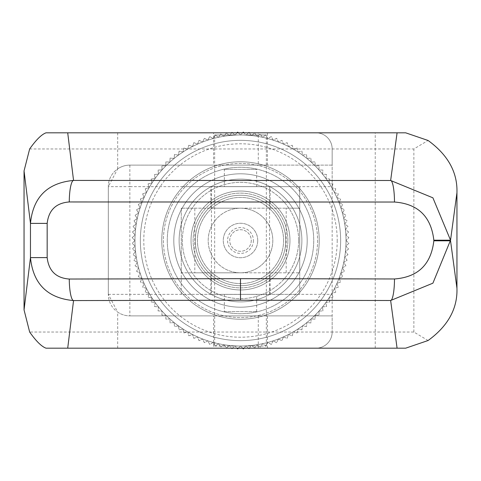 <?xml version="1.0" encoding="UTF-8"?>
<svg xmlns="http://www.w3.org/2000/svg" width="481" height="481" viewBox="0 0 481 481"><rect width="100%" height="100%" fill="white"/><g stroke="black" fill="none" stroke-linecap="round" stroke-linejoin="round"><path stroke-width="0.36" stroke-dasharray="2.4 1.8" d="M213.576 165.121L267.424 165.121L213.576 165.121L213.576 132.816L267.424 132.816L213.576 132.816M267.424 165.121L267.424 132.816M428.078 340.524L413.876 332.034L332.167 332.034L332.167 165.121L129.852 165.121A21.537 21.537 0 0 0 117.677 168.891L108.315 186.658L108.315 294.342L108.315 186.658A21.537 21.537 0 0 1 129.852 165.121L258.291 165.121L258.291 148.966L413.876 148.966L428.078 140.476M108.315 294.342L129.852 294.342L129.852 315.879A21.537 21.537 0 0 1 108.315 294.342L117.677 312.109A21.537 21.537 0 0 0 129.852 315.879L332.167 315.879L332.167 294.342L129.852 294.342L129.852 186.658L332.167 186.658L332.167 148.966L332.167 165.121L258.291 165.121M213.576 348.184L267.424 348.184L213.576 348.184L213.576 315.879L267.424 315.879L213.576 315.879M267.424 348.184L267.424 315.879M46.044 348.184L316.011 348.184A16.156 16.156 0 0 0 332.167 332.034L332.167 315.879L129.852 315.879M258.291 315.879L258.291 332.034L332.167 332.034A16.156 16.156 0 0 1 316.011 348.184L405.657 348.184M405.657 132.816L46.044 132.816M316.011 132.816A16.156 16.156 0 0 1 332.167 148.966A16.156 16.156 0 0 0 316.011 132.816A16.156 16.156 0 0 1 332.167 148.966M214.658 346.031L266.348 346.031L214.658 346.031L214.658 134.969L266.348 134.969L214.658 134.969M266.348 346.031L266.348 134.969M211.424 294.384L269.576 294.384L211.424 294.384L211.424 186.616L269.576 186.616L211.424 186.616M269.576 294.384L269.576 186.616M224.344 186.616L256.656 186.616L224.344 186.616L224.344 169.384L256.656 169.384L224.344 169.384M256.656 186.616L256.656 169.384M224.344 311.616L256.656 311.616L224.344 311.616L224.344 294.384L256.656 294.384L224.344 294.384M256.656 311.616L256.656 294.384M243.951 348.184L246.025 345.887A105.531 105.531 0 0 1 240.5 346.031L243.338 348.869L246.025 345.887L249.008 348.575L251.533 345.454A105.531 105.531 0 0 1 246.025 345.887L249.008 348.575L251.533 345.454L254.647 347.979L257.01 344.733A105.531 105.531 0 0 1 251.533 345.454L254.647 347.979L257.01 344.733L260.257 347.09L262.44 343.729A105.531 105.531 0 0 1 257.01 344.733L260.257 347.09L262.44 343.729L265.807 345.911L267.815 342.436A105.531 105.531 0 0 1 262.44 343.729L265.807 345.911L267.815 342.436L271.29 344.444L273.112 340.867A105.531 105.531 0 0 1 267.815 342.436L271.29 344.444L273.112 340.867L276.689 342.688L278.319 339.021A105.531 105.531 0 0 1 273.112 340.867L276.689 342.688L278.319 339.021L281.986 340.656L283.423 336.91A105.531 105.531 0 0 1 278.319 339.021L281.986 340.656L283.423 336.91L287.169 338.347L288.414 334.529A105.531 105.531 0 0 1 283.423 336.91L287.169 338.347L288.414 334.529L292.226 335.768L293.266 331.896A105.531 105.531 0 0 1 288.414 334.529L292.226 335.768L293.266 331.896L297.144 332.93L297.979 329.01A105.531 105.531 0 0 1 293.266 331.896L297.144 332.93L297.979 329.01L301.906 329.84L302.531 325.877A105.531 105.531 0 0 1 297.979 329.01L301.906 329.84L302.531 325.877L306.493 326.503L306.914 322.517A105.531 105.531 0 0 1 302.531 325.877L306.493 326.503L306.914 322.517L310.906 322.931L311.117 318.927A105.531 105.531 0 0 1 306.914 322.517L310.906 322.931L311.117 318.927L315.121 319.137L315.121 315.121A105.531 105.531 0 0 1 311.117 318.927L315.121 319.137L315.121 315.121L319.137 315.121L318.927 311.117A105.531 105.531 0 0 1 315.121 315.121L319.137 315.121L318.927 311.117L322.931 310.906L322.517 306.914A105.531 105.531 0 0 1 318.927 311.117L322.931 310.906L322.517 306.914L326.503 306.493L325.877 302.531A105.531 105.531 0 0 1 322.517 306.914L326.503 306.493L325.877 302.531L329.84 301.906L329.01 297.979A105.531 105.531 0 0 1 325.877 302.531L329.84 301.906L329.01 297.979L332.93 297.144L331.896 293.266A105.531 105.531 0 0 1 329.01 297.979L332.93 297.144L331.896 293.266L335.768 292.226L334.529 288.414A105.531 105.531 0 0 1 331.896 293.266L335.768 292.226L334.529 288.414L338.347 287.169L336.91 283.423A105.531 105.531 0 0 1 334.529 288.414L338.347 287.169L336.91 283.423L340.656 281.986L339.021 278.319A105.531 105.531 0 0 1 336.91 283.423L340.656 281.986L339.021 278.319L342.688 276.689L340.867 273.112A105.531 105.531 0 0 1 339.021 278.319L342.688 276.689L340.867 273.112L344.444 271.29L342.436 267.815A105.531 105.531 0 0 1 340.867 273.112L344.444 271.29L342.436 267.815L345.911 265.807L343.729 262.44A105.531 105.531 0 0 1 342.436 267.815L345.911 265.807L343.729 262.44L347.09 260.257L344.733 257.01A105.531 105.531 0 0 1 343.729 262.44L347.09 260.257L344.733 257.01L347.979 254.647L345.454 251.533A105.531 105.531 0 0 1 344.733 257.01L347.979 254.647L345.454 251.533L348.575 249.008L345.887 246.025A105.531 105.531 0 0 1 345.454 251.533L348.575 249.008L345.887 246.025L348.869 243.338L346.031 240.5A105.531 105.531 0 0 1 345.887 246.025L348.869 243.338L346.031 240.5A105.531 105.531 0 0 1 240.5 346.031A105.531 105.531 0 0 1 218.56 137.271A105.531 105.531 0 0 1 283.423 336.91A105.531 105.531 0 0 1 134.969 240.5L132.131 243.338L135.113 246.025A105.531 105.531 0 0 1 240.5 134.969A105.531 105.531 0 0 1 346.031 240.5A105.531 105.531 0 0 1 240.5 346.031A105.531 105.531 0 0 1 134.969 240.5L132.131 243.338L135.113 246.025L132.425 249.008L135.546 251.533A105.531 105.531 0 0 1 135.113 246.025L132.425 249.008L135.546 251.533L133.021 254.647L136.267 257.01A105.531 105.531 0 0 1 135.546 251.533L133.021 254.647L136.267 257.01L133.91 260.257L137.271 262.44A105.531 105.531 0 0 1 136.267 257.01L133.91 260.257L137.271 262.44L135.089 265.807L138.564 267.815A105.531 105.531 0 0 1 137.271 262.44L135.089 265.807L138.564 267.815L136.556 271.29L140.133 273.112A105.531 105.531 0 0 1 138.564 267.815L136.556 271.29L140.133 273.112L138.312 276.689L141.979 278.319A105.531 105.531 0 0 1 140.133 273.112L138.312 276.689L141.979 278.319L140.344 281.986L144.09 283.423A105.531 105.531 0 0 1 141.979 278.319L140.344 281.986L144.09 283.423L142.653 287.169L146.471 288.414A105.531 105.531 0 0 1 144.09 283.423L142.653 287.169L146.471 288.414L145.232 292.226L149.104 293.266A105.531 105.531 0 0 1 146.471 288.414L145.232 292.226L149.104 293.266L148.07 297.144L151.99 297.979A105.531 105.531 0 0 1 149.104 293.266L148.07 297.144L151.99 297.979L151.16 301.906L155.122 302.531A105.531 105.531 0 0 1 151.99 297.979L151.16 301.906L155.122 302.531L154.497 306.493L158.483 306.914A105.531 105.531 0 0 1 155.122 302.531L154.497 306.493L158.483 306.914L158.069 310.906L162.073 311.117A105.531 105.531 0 0 1 158.483 306.914L158.069 310.906L162.073 311.117L161.863 315.121L165.879 315.121A105.531 105.531 0 0 1 162.073 311.117L161.863 315.121L165.879 315.121L165.879 319.137L169.883 318.927A105.531 105.531 0 0 1 165.879 315.121L165.879 319.137L169.883 318.927L170.094 322.931L174.086 322.517A105.531 105.531 0 0 1 169.883 318.927L170.094 322.931L174.086 322.517L174.507 326.503L178.469 325.877A105.531 105.531 0 0 1 174.086 322.517L174.507 326.503L178.469 325.877L179.094 329.84L183.02 329.01A105.531 105.531 0 0 1 178.469 325.877L179.094 329.84L183.02 329.01L183.856 332.93L187.734 331.896A105.531 105.531 0 0 1 183.02 329.01L183.856 332.93L187.734 331.896L188.774 335.768L192.586 334.529A105.531 105.531 0 0 1 187.734 331.896L188.774 335.768L192.586 334.529L193.831 338.347L197.577 336.91A105.531 105.531 0 0 1 192.586 334.529L193.831 338.347L197.577 336.91L199.014 340.656L202.681 339.021A105.531 105.531 0 0 1 197.577 336.91L199.014 340.656L202.681 339.021L204.311 342.688L207.888 340.867A105.531 105.531 0 0 1 202.681 339.021L204.311 342.688L207.888 340.867L209.71 344.444L213.185 342.436A105.531 105.531 0 0 1 207.888 340.867L209.71 344.444L213.185 342.436L215.193 345.911L218.56 343.729A105.531 105.531 0 0 1 213.185 342.436L215.193 345.911L218.56 343.729L220.743 347.09L223.99 344.733A105.531 105.531 0 0 1 218.56 343.729L220.743 347.09L223.99 344.733L226.353 347.979L229.467 345.454A105.531 105.531 0 0 1 223.99 344.733L226.353 347.979L229.467 345.454L231.992 348.575L234.975 345.887A105.531 105.531 0 0 1 229.467 345.454L231.992 348.575L234.975 345.887L237.662 348.869L240.5 346.031A105.531 105.531 0 0 1 234.975 345.887L237.049 348.184M340.65 240.5A100.15 100.15 0 0 1 240.5 340.65A100.15 100.15 0 0 1 140.35 240.5A100.15 100.15 0 0 1 240.5 140.35A100.15 100.15 0 0 1 340.65 240.5A100.15 100.15 0 0 1 240.5 340.65A100.15 100.15 0 0 1 140.35 240.5A100.15 100.15 0 0 1 240.5 140.35A100.15 100.15 0 0 1 340.65 240.5M242.652 132.816L240.5 134.969A105.531 105.531 0 0 1 346.031 240.5A105.531 105.531 0 0 1 240.5 346.031A105.531 105.531 0 0 1 134.969 240.5A105.531 105.531 0 0 1 240.5 134.969A105.531 105.531 0 0 1 346.031 240.5A105.531 105.531 0 0 1 240.5 346.031A105.531 105.531 0 0 1 134.969 240.5A105.531 105.531 0 0 1 240.5 134.969A105.531 105.531 0 0 1 346.031 240.5L348.869 237.662L345.887 234.975L348.575 231.992L345.454 229.467L347.979 226.353L344.733 223.99L347.09 220.743L343.729 218.56L345.911 215.193L342.436 213.185L344.444 209.71L340.867 207.888L342.688 204.311L339.021 202.681L340.656 199.014L336.91 197.577L338.347 193.831L334.529 192.586L335.768 188.774L331.896 187.734L332.93 183.856L329.01 183.02L329.84 179.094L325.877 178.469L326.503 174.507L322.517 174.086L322.931 170.094L318.927 169.883L319.137 165.879L315.121 165.879L315.121 161.863L311.117 162.073L310.906 158.069L306.914 158.483L306.493 154.497L302.531 155.122L301.906 151.16L297.979 151.99L297.144 148.07L293.266 149.104L292.226 145.232L288.414 146.471L287.169 142.653L283.423 144.09L281.986 140.344L278.319 141.979L276.689 138.312L273.112 140.133L271.29 136.556L267.815 138.564L265.807 135.089L262.44 137.271L260.257 133.91L257.01 136.267L254.647 133.021L251.533 135.546L249.008 132.425L246.025 135.113L243.338 132.131L240.5 134.969L237.662 132.131L234.975 135.113L231.992 132.425L229.467 135.546L226.353 133.021L223.99 136.267L220.743 133.91L218.56 137.271L215.193 135.089L213.185 138.564L209.71 136.556L207.888 140.133L204.311 138.312L202.681 141.979L199.014 140.344L197.577 144.09L193.831 142.653L192.586 146.471L188.774 145.232L187.734 149.104L183.856 148.07L183.02 151.99L179.094 151.16L178.469 155.122L174.507 154.497L174.086 158.483L170.094 158.069L169.883 162.073L165.879 161.863L165.879 165.879L161.863 165.879L162.073 169.883L158.069 170.094L158.483 174.086L154.497 174.507L155.122 178.469L151.16 179.094L151.99 183.02L148.07 183.856L149.104 187.734L145.232 188.774L146.471 192.586L142.653 193.831L144.09 197.577L140.344 199.014L141.979 202.681L138.312 204.311L140.133 207.888L136.556 209.71L138.564 213.185L135.089 215.193L137.271 218.56L133.91 220.743L136.267 223.99L133.021 226.353L135.546 229.467L132.425 231.992L135.113 234.975L132.131 237.662L134.969 240.5A105.531 105.531 0 0 1 240.5 134.969A105.531 105.531 0 0 1 346.031 240.5L348.869 237.662L345.887 234.975L348.575 231.992L345.454 229.467L347.979 226.353L344.733 223.99L347.09 220.743L343.729 218.56L345.911 215.193L342.436 213.185L344.444 209.71L340.867 207.888L342.688 204.311L339.021 202.681L340.656 199.014L336.91 197.577L338.347 193.831L334.529 192.586L335.768 188.774L331.896 187.734L332.93 183.856L329.01 183.02L329.84 179.094L325.877 178.469L326.503 174.507L322.517 174.086L322.931 170.094L318.927 169.883L319.137 165.879L315.121 165.879L315.121 161.863L311.117 162.073L310.906 158.069L306.914 158.483L306.493 154.497L302.531 155.122L301.906 151.16L297.979 151.99L297.144 148.07L293.266 149.104L292.226 145.232L288.414 146.471L287.169 142.653L283.423 144.09L281.986 140.344L278.319 141.979L276.689 138.312L273.112 140.133L271.29 136.556L267.815 138.564L265.807 135.089L262.44 137.271L260.257 133.91L257.01 136.267L254.647 133.021L251.533 135.546L249.008 132.425L246.025 135.113L243.951 132.816M240.5 294.342L181.271 294.342L181.271 272.805L240.5 272.805A32.305 32.305 0 0 0 272.805 240.5A32.305 32.305 0 0 0 240.5 208.195L210.888 208.195L240.5 208.195A32.305 32.305 0 0 0 208.195 240.5A32.305 32.305 0 0 0 240.5 272.805A32.305 32.305 0 0 0 272.805 240.5A32.305 32.305 0 0 0 240.5 208.195A32.305 32.305 0 0 0 208.195 240.5A32.305 32.305 0 0 0 240.5 272.805L299.729 272.805L299.729 186.658L181.271 186.658L299.729 186.658L299.729 294.342L240.5 294.342M181.271 208.195L181.271 294.342L299.729 294.342L299.729 272.805L286.189 272.805L286.189 208.195L299.729 208.195L181.271 208.195L194.811 208.195L194.811 272.805L181.271 272.805L181.271 208.195M240.5 186.658L210.888 186.658L240.5 186.658M167.274 240.5A73.226 73.226 0 0 1 240.5 167.274A73.226 73.226 0 0 1 313.726 240.5A73.226 73.226 0 0 1 240.5 313.726A73.226 73.226 0 0 1 167.274 240.5A73.226 73.226 0 0 1 240.5 167.274A73.226 73.226 0 0 1 313.726 240.5A73.226 73.226 0 0 1 240.5 313.726A73.226 73.226 0 0 1 167.274 240.5M191.035 240.5A49.465 49.465 0 0 1 240.5 191.035A49.465 49.465 0 0 1 289.965 240.5A49.465 49.465 0 0 1 240.5 289.965A49.465 49.465 0 0 1 191.035 240.5A49.465 49.465 0 0 1 240.5 191.035A49.465 49.465 0 0 1 289.965 240.5A49.465 49.465 0 0 1 240.5 289.965A49.465 49.465 0 0 1 191.035 240.5A49.465 49.465 0 0 1 240.5 191.035A49.465 49.465 0 0 1 289.965 240.5A49.465 49.465 0 0 1 240.5 289.965A49.465 49.465 0 0 1 191.035 240.5A49.465 49.465 0 0 1 240.5 191.035A49.465 49.465 0 0 1 289.965 240.5A49.465 49.465 0 0 1 240.5 289.965A49.465 49.465 0 0 1 191.035 240.5A49.465 49.465 0 0 1 240.5 191.035A49.465 49.465 0 0 1 289.965 240.5A49.465 49.465 0 0 1 240.5 289.965A49.465 49.465 0 0 1 191.035 240.5A49.465 49.465 0 0 1 240.5 191.035A49.465 49.465 0 0 1 289.965 240.5A49.465 49.465 0 0 1 240.5 289.965A49.465 49.465 0 0 1 191.035 240.5A49.465 49.465 0 0 1 240.5 191.035A49.465 49.465 0 0 1 289.965 240.5A49.465 49.465 0 0 1 240.5 289.965A49.465 49.465 0 0 1 191.035 240.5A49.465 49.465 0 0 1 240.5 191.035A49.465 49.465 0 0 1 289.965 240.5A49.465 49.465 0 0 1 240.5 289.965A49.465 49.465 0 0 1 191.035 240.5M173.803 240.5A66.697 66.697 0 0 1 240.5 173.803A66.697 66.697 0 0 1 307.197 240.5A66.697 66.697 0 0 1 240.5 307.197A66.697 66.697 0 0 1 173.803 240.5A66.697 66.697 0 0 1 240.5 173.803A66.697 66.697 0 0 1 307.197 240.5A66.697 66.697 0 0 1 240.5 307.197A66.697 66.697 0 0 1 173.803 240.5A66.697 66.697 0 0 1 240.5 173.803A66.697 66.697 0 0 1 307.197 240.5A66.697 66.697 0 0 1 240.5 307.197A66.697 66.697 0 0 1 173.803 240.5A66.697 66.697 0 0 1 240.5 173.803A66.697 66.697 0 0 1 307.197 240.5A66.697 66.697 0 0 1 240.5 307.197A66.697 66.697 0 0 1 173.803 240.5A66.697 66.697 0 0 1 240.5 173.803A66.697 66.697 0 0 1 307.197 240.5A66.697 66.697 0 0 1 240.5 307.197A66.697 66.697 0 0 1 173.803 240.5A66.697 66.697 0 0 1 240.5 173.803A66.697 66.697 0 0 1 307.197 240.5A66.697 66.697 0 0 1 240.5 307.197A66.697 66.697 0 0 1 173.803 240.5M179.118 240.5A61.382 61.382 0 0 1 240.5 179.118A61.382 61.382 0 0 1 301.882 240.5A61.382 61.382 0 0 1 240.5 301.882A61.382 61.382 0 0 1 179.118 240.5A61.382 61.382 0 0 1 240.5 179.118A61.382 61.382 0 0 1 301.882 240.5A61.382 61.382 0 0 1 240.5 301.882A61.382 61.382 0 0 1 179.118 240.5M298.653 240.5A58.153 58.153 0 0 1 240.5 298.653A58.153 58.153 0 0 1 182.347 240.5A58.153 58.153 0 0 1 240.5 182.347A58.153 58.153 0 0 1 298.653 240.5A58.153 58.153 0 0 1 240.5 298.653A58.153 58.153 0 0 1 182.347 240.5A58.153 58.153 0 0 1 240.5 182.347A58.153 58.153 0 0 1 298.653 240.5M287.885 240.5A47.385 47.385 0 0 1 240.5 287.885A47.385 47.385 0 0 1 193.115 240.5A47.385 47.385 0 0 1 240.5 193.115A47.385 47.385 0 0 1 287.885 240.5A47.385 47.385 0 0 1 240.5 287.885A47.385 47.385 0 0 1 193.115 240.5A47.385 47.385 0 0 1 240.5 193.115A47.385 47.385 0 0 1 287.885 240.5M195.274 240.5A45.226 45.226 0 0 1 240.5 195.274A45.226 45.226 0 0 1 285.726 240.5A45.226 45.226 0 0 1 240.5 285.726A45.226 45.226 0 0 1 195.274 240.5A45.226 45.226 0 0 1 240.5 195.274A45.226 45.226 0 0 1 285.726 240.5A45.226 45.226 0 0 1 240.5 285.726A45.226 45.226 0 0 1 195.274 240.5M283.574 240.5A43.074 43.074 0 0 1 240.5 283.574A43.074 43.074 0 0 1 197.426 240.5A43.074 43.074 0 0 1 240.5 197.426A43.074 43.074 0 0 1 283.574 240.5A43.074 43.074 0 0 1 240.5 283.574A43.074 43.074 0 0 1 197.426 240.5A43.074 43.074 0 0 1 240.5 197.426A43.074 43.074 0 0 1 283.574 240.5M257.732 240.5A17.232 17.232 0 0 1 240.5 257.732A17.232 17.232 0 0 1 223.268 240.5A17.232 17.232 0 0 1 240.5 223.268A17.232 17.232 0 0 1 257.732 240.5A17.232 17.232 0 0 1 240.5 257.732A17.232 17.232 0 0 1 223.268 240.5A17.232 17.232 0 0 1 240.5 223.268A17.232 17.232 0 0 1 257.732 240.5M253.421 240.5A12.921 12.921 0 0 1 240.5 253.421A12.921 12.921 0 0 1 227.579 240.5A12.921 12.921 0 0 1 240.5 227.579A12.921 12.921 0 0 1 253.421 240.5M251.268 240.5A10.768 10.768 0 0 1 240.5 251.268A10.768 10.768 0 0 1 229.732 240.5A10.768 10.768 0 0 1 240.5 229.732A10.768 10.768 0 0 1 251.268 240.5A10.768 10.768 0 0 1 240.5 251.268A10.768 10.768 0 0 1 229.732 240.5A10.768 10.768 0 0 1 240.5 229.732A10.768 10.768 0 0 1 251.268 240.5M337.211 240.5A96.711 96.711 0 0 1 240.5 337.211A96.711 96.711 0 0 1 143.789 240.5A96.711 96.711 0 0 1 240.5 143.789A96.711 96.711 0 0 1 337.211 240.5M161.772 240.5A78.728 78.728 0 0 1 240.5 161.772A78.728 78.728 0 0 1 319.228 240.5A78.728 78.728 0 0 1 240.5 319.228A78.728 78.728 0 0 1 161.772 240.5A78.728 78.728 0 0 1 240.5 161.772A78.728 78.728 0 0 1 319.228 240.5A78.728 78.728 0 0 1 240.5 319.228A78.728 78.728 0 0 1 161.772 240.5M317.586 240.5A77.086 77.086 0 0 1 240.5 317.586A77.086 77.086 0 0 1 163.414 240.5A77.086 77.086 0 0 1 240.5 163.414A77.086 77.086 0 0 1 317.586 240.5A77.086 77.086 0 0 1 240.5 317.586A77.086 77.086 0 0 1 163.414 240.5A77.086 77.086 0 0 1 240.5 163.414A77.086 77.086 0 0 1 317.586 240.5M237.049 132.816L234.975 135.113A105.531 105.531 0 0 1 240.5 134.969L238.348 132.816M234.975 135.113L231.992 132.425L229.467 135.546L226.353 133.021L223.99 136.267L220.743 133.91L218.56 137.271L215.193 135.089L213.185 138.564L209.71 136.556L207.888 140.133L204.311 138.312L202.681 141.979L199.014 140.344L197.577 144.09L193.831 142.653L192.586 146.471L188.774 145.232L187.734 149.104L183.856 148.07L183.02 151.99L179.094 151.16L178.469 155.122L174.507 154.497L174.086 158.483L170.094 158.069L169.883 162.073L165.879 161.863L165.879 165.879L161.863 165.879L162.073 169.883L158.069 170.094L158.483 174.086L154.497 174.507L155.122 178.469L151.16 179.094L151.99 183.02L148.07 183.856L149.104 187.734L145.232 188.774L146.471 192.586L142.653 193.831L144.09 197.577L140.344 199.014L141.979 202.681L138.312 204.311L140.133 207.888L136.556 209.71L138.564 213.185L135.089 215.193L137.271 218.56L133.91 220.743L136.267 223.99L133.021 226.353L135.546 229.467L132.425 231.992L135.113 234.975L132.131 237.662L134.969 240.5A105.531 105.531 0 0 1 234.975 135.113M238.348 348.184L240.5 346.031L242.652 348.184M194.811 272.805L286.189 272.805M194.811 208.195L286.189 208.195M29.654 148.966L258.291 148.966L258.291 132.816M117.677 168.891L117.677 132.816M258.291 348.184L258.291 332.034L117.677 332.034L117.677 312.109M117.677 348.184L117.677 332.034L29.654 332.034M375.24 348.184L375.24 132.816M413.876 332.034L413.876 148.966M129.852 165.121L129.852 186.658L108.315 186.658A21.537 21.537 0 0 1 129.852 165.121M332.167 332.034A16.156 16.156 0 0 1 316.011 348.184M210.888 208.195L210.888 186.658M210.888 294.342L210.888 272.805M270.112 294.342L270.112 272.805M270.112 208.195L270.112 186.658"/><path stroke-width="0.72" d="M69.27 279.04A21.537 4.281 89.7 0 0 73.551 300.577L67.713 348.184L46.044 348.184C41.625 346.615 36.165 341.227 29.654 332.034L24.05 309.902L30.465 257.606L30.465 223.394C33.051 197.21 47.409 182.888 73.551 180.423L390.644 180.495L432.9 197.817L450.541 240.199L432.9 283.183L390.644 300.505L240.5 300.198L73.551 300.577C47.463 298.172 33.099 283.85 30.465 257.606L47.168 257.606C48.713 270.911 56.079 278.054 69.27 279.04L240.5 278.667L394.492 278.968C417.995 277.194 431.108 264.472 433.838 240.801L433.838 240.199C431.108 216.528 417.995 203.806 394.492 202.032L69.27 201.96C56.061 202.958 48.695 210.107 47.168 223.394L47.168 257.606M24.05 310.083L24.05 170.917L29.654 148.966C36.147 139.785 41.606 134.397 46.044 132.816L405.657 132.816L428.078 140.476C447.979 154.942 457.599 172.348 456.95 192.701L450.541 240.199L433.838 240.199M433.838 240.801L450.541 240.801L456.95 288.299C457.599 308.652 447.973 326.058 428.078 340.524L405.657 348.184L397.078 348.184L390.644 300.505A21.537 3.848 90.2 0 0 394.492 278.968M67.713 348.184L397.078 348.184M456.95 192.544L456.95 288.456L456.95 192.544M47.168 223.394L30.465 223.394L24.05 170.917M67.713 132.816L73.551 180.423A21.537 4.281 90.3 0 0 69.27 201.96M397.078 132.816L390.644 180.495A21.537 3.848 89.8 0 1 394.492 202.032M249.32 132.816L249.008 132.425L248.575 132.816M243.951 132.816L243.338 132.131L242.652 132.816M238.348 132.816L237.662 132.131L237.049 132.816M232.425 132.816L231.992 132.425L231.68 132.816M231.68 348.184L231.992 348.575L232.425 348.184M237.049 348.184L237.662 348.869L238.348 348.184M242.652 348.184L243.338 348.869L243.951 348.184M248.575 348.184L249.008 348.575L249.32 348.184M240.5 300.198L240.5 278.667M24.05 309.902L24.05 171.098"/></g></svg>
